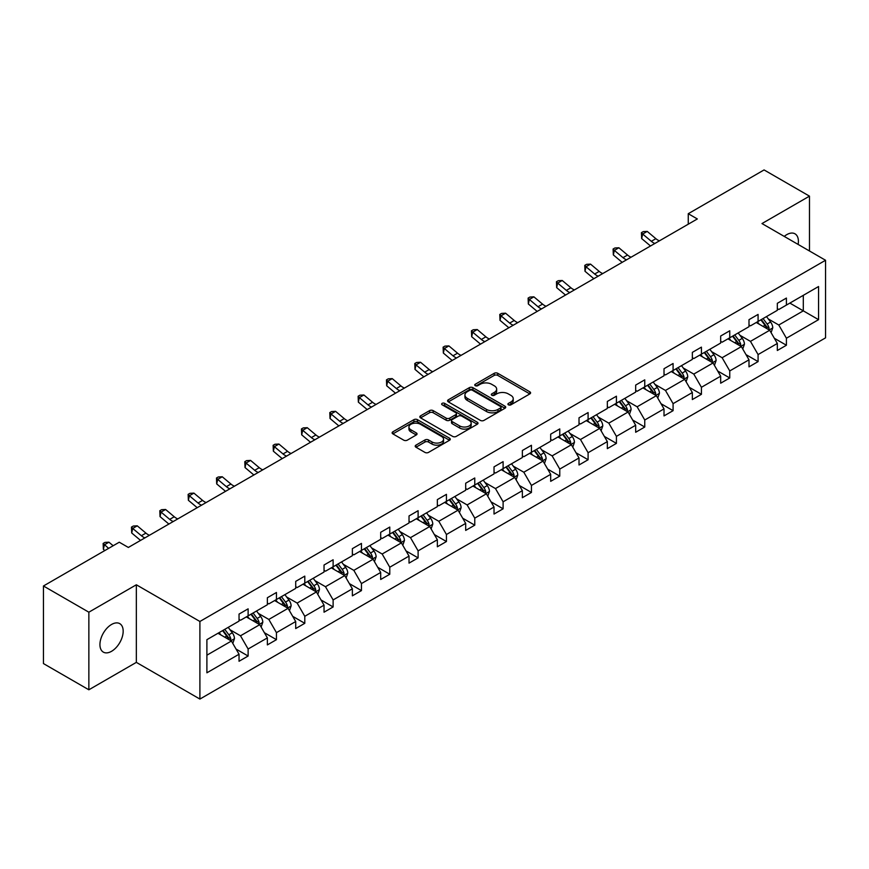 <?xml version="1.0" encoding="UTF-8"?>
<svg xmlns="http://www.w3.org/2000/svg" width="869" height="869" viewBox="0 0 869 869"><rect width="100%" height="100%" fill="white"/><g stroke="black" fill="none" stroke-linecap="round" stroke-linejoin="round"><path stroke-width="1.3" d="M508.419 404.835A1.76 1.021 0 0 0 510.918 404.835L529.862 393.896A2.52 1.456 0 0 0 530.59 392.864A2.52 1.456 0 0 0 529.862 391.832L497.774 373.312A2.52 1.456 0 0 0 494.2 373.312L475.267 384.25A1.76 1.021 0 0 0 474.746 384.967A1.76 1.021 0 0 0 475.267 385.684A1.76 1.021 0 0 0 477.754 385.684L480.209 384.272A8.071 4.66 0 0 1 491.615 384.272L494.298 385.814A8.071 4.66 0 0 1 496.655 389.106A8.071 4.66 0 0 1 494.298 392.408L491.843 393.82A1.76 1.021 0 0 0 491.322 394.537A1.76 1.021 0 0 0 491.843 395.265A1.76 1.021 0 0 0 494.342 395.265L496.786 393.842A8.071 4.66 0 0 1 508.202 393.842L510.874 395.384A8.071 4.66 0 0 1 513.231 398.686A8.071 4.66 0 0 1 510.874 401.978L508.419 403.39A1.76 1.021 0 0 0 507.909 404.107A1.76 1.021 0 0 0 508.419 404.835L508.419 403.39M111.558 651.305A16.435 9.494 120 0 0 122.29 636.825A16.435 9.494 120 0 0 119.77 623.649A16.435 9.494 120 0 0 111.558 624.463A16.435 9.494 120 0 0 100.815 638.954A16.435 9.494 120 0 0 103.335 652.119A16.435 9.494 120 0 0 111.558 651.305M798.122 244.428A16.435 9.494 120 0 0 794.994 233.815A16.435 9.494 120 0 0 786.782 234.63A16.435 9.494 120 0 0 784.24 236.411M415.947 445.145A2.52 1.456 0 0 0 415.208 446.177A2.52 1.456 0 0 0 415.947 447.209L424.952 452.401A2.52 1.456 0 0 0 428.515 452.401L449.545 440.257A2.52 1.456 0 0 0 450.283 439.236A2.52 1.456 0 0 0 449.545 438.204L417.468 419.673A2.52 1.456 0 0 0 413.894 419.673L392.864 431.817A2.52 1.456 0 0 0 392.125 432.849A2.52 1.456 0 0 0 392.864 433.881L403.737 440.159A2.52 1.456 0 0 0 407.3 440.159L416.305 434.956A2.52 1.456 0 0 0 417.044 433.935A2.52 1.456 0 0 0 416.305 432.903L410.907 429.786A6.746 3.889 0 0 1 408.941 427.037A6.746 3.889 0 0 1 413.101 423.442A6.746 3.889 0 0 1 420.444 424.278L441.571 436.477A6.746 3.889 0 0 1 443.548 439.236A6.746 3.889 0 0 1 439.388 442.832A6.746 3.889 0 0 1 432.034 441.984L428.515 439.953A2.52 1.456 0 0 0 424.952 439.953L415.947 445.145L415.947 447.209M136.346 584.783L88.855 612.2L43.45 585.988L43.45 663.579L88.855 689.79L136.346 662.374L199.903 699.067L199.903 621.476L136.346 584.783L136.346 662.374M809.474 250.989L809.474 196.144L761.983 223.561L825.55 260.265L199.903 621.476M809.474 196.144L764.079 169.933L688.259 213.709L688.259 224.191M43.45 585.988L119.27 542.213L128.351 547.448L697.329 218.955L688.259 213.709M480.394 420.4A2.52 1.456 0 0 0 483.957 420.4L504.987 408.256A2.52 1.456 0 0 0 505.725 407.224A2.52 1.456 0 0 0 504.987 406.192L472.899 387.672A2.52 1.456 0 0 0 469.336 387.672L448.306 399.816A2.52 1.456 0 0 0 447.568 400.848A2.52 1.456 0 0 0 448.306 401.869L480.394 420.4M442.853 405.215A1.76 1.021 0 0 1 444.646 405.465L444.646 403.368L477.266 422.204A2.52 1.456 0 0 1 478.004 423.225A2.52 1.456 0 0 1 477.266 424.257L456.236 436.401A2.52 1.456 0 0 1 452.673 436.401L420.585 417.88L429.579 412.721L429.579 410.624L420.585 415.816A2.52 1.456 0 0 0 419.846 416.848A2.52 1.456 0 0 0 420.585 417.88L420.585 415.816M429.579 412.721A2.52 1.456 0 0 1 433.153 412.721L433.153 410.624A2.52 1.456 0 0 0 429.579 410.624M433.153 410.624L446.166 418.13A2.52 1.456 0 0 0 449.729 418.13L455.704 414.687A2.52 1.456 0 0 0 456.442 413.655A2.52 1.456 0 0 0 455.704 412.623L442.147 404.802A1.76 1.021 0 0 1 441.637 404.085A1.76 1.021 0 0 1 442.723 403.14A1.76 1.021 0 0 1 444.646 403.368M88.855 612.2L88.855 689.79M206.898 639.671L239.04 621.107L239.04 614.079L248.121 608.843L248.121 615.871L267.37 604.748L267.37 597.731L276.451 592.484L276.451 599.512L295.71 588.4L295.71 581.372L304.791 576.125L304.791 583.153L324.039 572.041L324.039 565.013L333.12 559.766L333.12 566.794L352.369 555.682L352.369 548.654L361.45 543.418L361.45 550.435L380.698 539.323L380.698 532.295L389.779 527.059L389.779 534.087L409.027 522.964L409.027 515.947L418.108 510.7L418.108 517.728L437.357 506.616L437.357 499.588L446.438 494.342L446.438 501.37L465.686 490.257L465.686 483.229L474.767 477.983L474.767 485.011L494.026 473.898L494.026 466.87L503.108 461.635L503.108 468.652L522.356 457.539L522.356 450.511L531.437 445.276L531.437 452.304L550.685 441.18L550.685 434.163L559.766 428.917L559.766 435.945L579.015 424.832L579.015 417.804L588.096 412.558L588.096 419.586L607.344 408.473L607.344 401.445L616.425 396.199L616.425 403.227L635.673 392.115L635.673 385.086L644.755 379.851L644.755 386.868L664.014 375.756L664.014 368.728L673.084 363.492L673.084 370.509L692.343 359.397L692.343 352.379L701.424 347.133L701.424 354.161L720.673 343.049L720.673 336.021L729.754 330.774L729.754 337.802L749.002 326.69L749.002 319.662L758.083 314.415L758.083 321.443L777.331 310.331L777.331 303.303L786.412 298.067L786.412 305.084L818.555 286.531L818.555 319.662L786.412 338.226L786.412 345.243L777.331 350.489L777.331 343.461L758.083 354.574L758.083 361.602L749.002 366.848L749.002 359.82L729.754 370.933L729.754 377.961L720.673 383.207L720.673 376.179L701.424 387.292L701.424 394.32L692.343 399.555L692.343 392.538L673.084 403.651L673.084 410.668L664.014 415.914L664.014 408.886L644.755 420.009L644.755 427.027L635.673 432.273L635.673 425.245L616.425 436.357L616.425 443.386L607.344 448.632L607.344 441.604L588.096 452.716L588.096 459.744L579.015 464.991L579.015 457.963L559.766 469.075L559.766 476.103L550.685 481.339L550.685 474.322L531.437 485.434L531.437 492.451L522.356 497.698L522.356 490.67L503.108 501.793L503.108 508.81L494.026 514.057L494.026 507.029L474.767 518.141L474.767 525.169L465.686 530.416L465.686 523.388L446.438 534.5L446.438 541.528L437.357 546.775L437.357 539.747L418.108 550.859L418.108 557.887L409.027 563.123L409.027 556.106L389.779 567.218L389.779 574.246L380.698 579.482L380.698 572.454L361.45 583.577L361.45 590.594L352.369 595.841L352.369 588.813L333.12 599.925L333.12 606.953L324.039 612.2L324.039 605.172L304.791 616.284L304.791 623.312L295.71 628.559L295.71 621.531L276.451 632.643L276.451 639.671L267.37 644.907L267.37 637.889L248.121 649.002L248.121 656.03L239.04 661.266L239.04 654.238L206.898 672.802L206.898 639.671M199.903 699.067L825.55 337.856L825.55 260.265M246.307 616.914L259.744 624.67L240.496 635.793L229.981 629.721M240.496 635.793L248.121 649.002M259.744 624.67L267.37 637.889M239.04 619.434L240.496 620.27L248.121 615.871M274.637 600.555L288.073 608.322L268.825 619.434L258.31 613.362M268.825 619.434L276.451 632.643M288.073 608.322L295.71 621.531M267.37 603.075L268.825 603.912L276.451 599.512M302.966 584.196L316.414 591.963L297.155 603.075L286.651 597.003M297.155 603.075L304.791 616.284M316.414 591.963L324.039 605.172M295.71 586.716L297.155 587.553L304.791 583.153M331.295 567.848L344.743 575.604L325.484 586.716L314.98 580.644M325.484 586.716L333.12 599.925M344.743 575.604L352.369 588.813M324.039 570.357L325.484 571.205L333.12 566.794M359.636 551.489L373.073 559.245L353.824 570.357L343.309 564.296M353.824 570.357L361.45 583.577M373.073 559.245L380.698 572.454M352.369 554.009L353.824 554.846L361.45 550.435M387.965 535.13L401.402 542.886L382.154 554.009L371.639 547.937M382.154 554.009L389.779 567.218M401.402 542.886L409.027 556.106M380.698 537.65L382.154 538.487L389.779 534.087M416.294 518.771L429.731 526.538L410.483 537.65L399.968 531.578M410.483 537.65L418.108 550.859M429.731 526.538L437.357 539.747M409.027 521.291L410.483 522.128L418.108 517.728M444.624 502.412L458.061 510.179L438.812 521.291L428.298 515.219M438.812 521.291L446.438 534.5M458.061 510.179L465.686 523.388M437.357 504.932L438.812 505.769L446.438 501.37M472.953 486.064L486.39 493.82L467.142 504.932L456.638 498.86M467.142 504.932L474.767 518.141M486.39 493.82L494.026 507.029M465.686 488.574L467.142 489.421L474.767 485.011M501.283 469.705L514.73 477.461L495.471 488.574L484.967 482.512M495.471 488.574L503.108 501.793M514.73 477.461L522.356 490.67M494.026 472.225L495.471 473.062L503.108 468.652M529.623 453.346L543.06 461.102L523.811 472.225L513.297 466.153M523.811 472.225L531.437 485.434M543.06 461.102L550.685 474.322M522.356 455.867L523.811 456.703L531.437 452.304M557.952 436.988L571.389 444.754L552.141 455.867L541.626 449.794M552.141 455.867L559.766 469.075M571.389 444.754L579.015 457.963M550.685 439.508L552.141 440.344L559.766 435.945M586.282 420.629L599.719 428.395L580.47 439.508L569.955 433.435M580.47 439.508L588.096 452.716M599.719 428.395L607.344 441.604M579.015 423.149L580.47 423.985L588.096 419.586M614.611 404.281L628.048 412.036L608.8 423.149L598.285 417.077M608.8 423.149L616.425 436.357M628.048 412.036L635.673 425.245M607.344 406.79L608.8 407.637L616.425 403.227M642.941 387.922L656.377 395.677L637.129 406.79L626.614 400.728M637.129 406.79L644.755 420.009M656.377 395.677L664.014 408.886M635.673 390.431L637.129 391.278L644.755 386.868M671.27 371.563L684.707 379.318L665.458 390.442L654.954 384.37M665.458 390.442L673.084 403.651M684.707 379.318L692.343 392.538M664.014 374.083L665.458 374.919L673.084 370.509M699.599 355.204L713.047 362.97L693.788 374.083L683.284 368.011M693.788 374.083L701.424 387.292M713.047 362.97L720.673 376.179M692.343 357.724L693.788 358.56L701.424 354.161M727.94 338.845L741.376 346.612L722.128 357.724L711.613 351.652M722.128 357.724L729.754 370.933M741.376 346.612L749.002 359.82M720.673 341.365L722.128 342.201L729.754 337.802M756.269 322.497L769.706 330.253L750.458 341.365L739.943 335.293M750.458 341.365L758.083 354.574M769.706 330.253L777.331 343.461M749.002 325.006L750.458 325.853L758.083 321.443M789.867 303.096L803.304 310.852L778.787 325.006L768.272 318.945M778.787 325.006L786.412 338.226M818.555 319.662L803.304 310.852L803.304 295.341L818.555 286.531M777.331 308.647L778.787 309.494L786.412 305.084M206.898 655.183L231.415 641.029L217.978 633.273M231.415 641.029L239.04 654.238M774.333 338.269L786.412 345.243M746.004 354.628L758.083 361.602M717.675 370.987L729.754 377.961M689.345 387.346L701.424 394.32M661.016 403.705L673.084 410.668M632.686 420.053L644.755 427.027M604.346 436.412L616.425 443.386M576.017 452.771L588.096 459.744M547.687 469.13L559.766 476.103M519.358 485.489L531.437 492.451M491.028 501.837L503.108 508.81M462.699 518.196L474.767 525.169M434.359 534.554L446.438 541.528M406.029 550.913L418.108 557.887M377.7 567.272L389.779 574.246M349.371 583.62L361.45 590.594M321.041 599.979L333.12 606.953M292.712 616.338L304.791 623.312M264.382 632.697L276.451 639.671M236.042 649.056L248.121 656.03M509.125 405.084L510.874 404.074A8.071 4.66 0 0 0 513.231 400.783L513.231 398.686M496.655 389.106L496.655 391.202A8.071 4.66 0 0 1 494.298 394.504L492.549 395.504M529.818 393.918L497.774 375.408A2.52 1.456 0 0 0 494.2 375.408L475.973 385.934M504.954 408.267L472.899 389.768A2.52 1.456 0 0 0 469.336 389.768L448.339 401.891M500.533 407.941A1.76 1.021 0 0 0 501.055 407.224A1.76 1.021 0 0 0 500.533 406.507L472.367 390.246A1.76 1.021 0 0 0 469.868 390.246L467.283 391.734A8.071 4.66 0 0 0 464.926 395.026A8.071 4.66 0 0 0 467.283 398.317L486.542 409.44A8.071 4.66 0 0 0 497.948 409.44L500.533 407.941L500.533 410.038A1.76 1.021 0 0 0 501.055 409.321L501.055 407.224M464.926 395.026L464.926 397.122A8.071 4.66 0 0 0 467.283 400.413L467.283 398.317M500.533 410.038L497.948 411.537A8.071 4.66 0 0 1 486.542 411.537L467.283 400.413M433.153 412.721L446.166 420.227A2.52 1.456 0 0 0 449.729 420.227L455.704 416.783A2.52 1.456 0 0 0 456.442 415.751L456.442 413.655M444.646 405.465L477.233 424.278M459.668 425.929A6.746 3.889 0 0 0 467.011 426.777A6.746 3.889 0 0 0 471.183 423.181A6.746 3.889 0 0 0 469.206 420.422L461.765 416.132A2.52 1.456 0 0 0 458.191 416.132L452.228 419.575A2.52 1.456 0 0 0 451.489 420.607A2.52 1.456 0 0 0 452.228 421.628L459.668 425.929L459.668 428.026A6.746 3.889 0 0 0 467.011 428.873A6.746 3.889 0 0 0 471.183 425.278L471.183 423.181M451.489 420.607L451.489 422.703A2.52 1.456 0 0 0 452.228 423.724L452.228 421.628M459.668 428.026L452.228 423.724M443.548 439.236L443.548 441.333A6.746 3.889 0 0 1 439.388 444.928A6.746 3.889 0 0 1 432.034 444.081L428.515 442.049A2.52 1.456 0 0 0 424.952 442.049L415.979 447.231M408.941 427.037L408.941 429.134A6.746 3.889 0 0 0 410.907 431.882L410.907 429.786M416.273 434.978L410.907 431.882M449.512 440.279L417.468 421.769A2.52 1.456 0 0 0 413.894 421.769L392.897 433.903M771.085 332.642L772.758 327.819A6.811 3.932 -120 0 0 770.586 322.019L766.501 316.577M759.191 324.18L757.42 321.823M768.696 329.677L769.076 328.113A6.811 3.932 -120 0 0 767.131 324.018L763.058 318.575M761.353 319.553L765.839 325.549A3.465 1.999 60 0 1 766.469 326.603L769.076 328.113M760.875 319.835L764.959 325.278A6.811 3.932 60 0 1 766.654 328.493M654.878 243.461A12.839 7.419 60 0 1 651.326 241.31L642.68 234.033L641.67 238.562L650.327 245.829A19.259 11.123 -120 0 0 650.501 245.992M659.419 240.843A12.839 7.419 60 0 1 655.867 238.682L647.22 231.404L642.68 234.033L641.431 232.664L643.245 231.621L647.22 231.404M641.67 238.562L641.431 232.664M742.756 349.001L744.429 344.178A6.811 3.932 -120 0 0 742.256 338.378L738.172 332.936M730.862 340.539L729.091 338.182M740.366 346.025L740.746 344.461A6.811 3.932 -120 0 0 738.802 340.376L734.729 334.934M733.023 335.912L737.509 341.908A3.465 1.999 60 0 1 738.139 342.962L740.746 344.461M732.545 336.184L736.619 341.626A6.811 3.932 60 0 1 738.313 344.841M714.427 365.36L716.089 360.537A6.811 3.932 -120 0 0 713.916 354.737L709.843 349.295M702.532 356.898L700.762 354.541M712.037 362.384L712.417 360.82A6.811 3.932 -120 0 0 710.473 356.724L706.388 351.282M704.694 352.271L709.18 358.256A3.465 1.999 60 0 1 709.81 359.31L712.417 360.82M704.216 352.542L708.289 357.985A6.811 3.932 60 0 1 709.984 361.2M626.549 259.82A12.839 7.419 60 0 1 622.997 257.658L614.34 250.391L613.34 254.921L621.987 262.188A19.259 11.123 -120 0 0 622.171 262.34M631.09 257.202A12.839 7.419 60 0 1 627.537 255.041L618.88 247.763L614.34 250.391L613.101 249.023L614.915 247.98L618.88 247.763M613.34 254.921L613.101 249.023M598.209 276.179A12.839 7.419 60 0 1 594.668 274.017L586.01 266.74L585 271.269L593.657 278.547A19.259 11.123 -120 0 0 593.842 278.699M602.749 273.561A12.839 7.419 60 0 1 599.208 271.4L590.551 264.122L586.01 266.74L584.772 265.382L586.586 264.328L590.551 264.122M585 271.269L584.772 265.382M686.097 381.708L687.759 376.885A6.811 3.932 -120 0 0 685.587 371.096L681.513 365.653M674.203 373.257L672.432 370.889M683.707 378.743L684.088 377.179A6.811 3.932 -120 0 0 682.143 373.083L678.059 367.641M676.354 368.63L680.84 374.615A3.465 1.999 60 0 1 681.47 375.669L684.088 377.179M675.886 368.901L679.96 374.343A6.811 3.932 60 0 1 681.654 377.559M569.879 292.538A12.839 7.419 60 0 1 566.338 290.376L557.681 283.098L556.671 287.628L565.328 294.906A19.259 11.123 -120 0 0 565.513 295.058M574.42 289.909A12.839 7.419 60 0 1 570.879 287.758L562.221 280.481L557.681 283.098L556.442 281.741L558.256 280.687L562.221 280.481M556.671 287.628L556.442 281.741M657.757 398.067L659.43 393.244A6.811 3.932 -120 0 0 657.257 387.455L653.184 382.012M645.873 389.605L644.103 387.248M655.378 395.102L655.758 393.538A6.811 3.932 -120 0 0 653.814 389.442L649.73 384M648.024 384.989L652.51 390.974A3.465 1.999 60 0 1 653.14 392.028L655.758 393.538M647.557 385.26L651.631 390.702A6.811 3.932 60 0 1 653.325 393.918M541.55 308.897A12.839 7.419 60 0 1 538.009 306.735L529.351 299.457L528.341 303.987L536.999 311.265A19.259 11.123 -120 0 0 537.183 311.417M546.09 306.268A12.839 7.419 60 0 1 542.549 304.107L533.892 296.84L529.351 299.457L528.113 298.1L529.927 297.046L533.892 296.84M528.341 303.987L528.113 298.1M629.428 414.426L631.1 409.603A6.811 3.932 -120 0 0 628.928 403.803L624.854 398.36M617.533 405.964L615.773 403.607M627.049 411.461L627.429 409.896A6.811 3.932 -120 0 0 625.474 405.801L621.4 400.359M619.695 401.337L624.181 407.333A3.465 1.999 60 0 1 624.811 408.387L627.429 409.896M619.217 401.619L623.301 407.061A6.811 3.932 60 0 1 624.996 410.277M513.221 325.245A12.839 7.419 60 0 1 509.679 323.094L501.022 315.816L500.012 320.346L508.669 327.613A19.259 11.123 -120 0 0 508.854 327.776M517.761 322.627A12.839 7.419 60 0 1 514.22 320.465L505.562 313.198L501.022 315.816L499.773 314.448L501.598 313.405L505.562 313.198M500.012 320.346L499.773 314.448M601.098 430.785L602.771 425.962A6.811 3.932 -120 0 0 600.598 420.161L596.525 414.719M589.204 422.323L587.444 419.966M598.719 427.809L599.099 426.244A6.811 3.932 -120 0 0 597.144 422.16L593.071 416.718M591.365 417.696L595.852 423.692A3.465 1.999 60 0 1 596.482 424.745L599.099 426.244M590.887 417.967L594.972 423.409A6.811 3.932 60 0 1 596.666 426.625M484.891 341.604A12.839 7.419 60 0 1 481.339 339.442L472.693 332.175L471.682 336.705L480.34 343.972A19.259 11.123 -120 0 0 480.524 344.124M489.432 338.986A12.839 7.419 60 0 1 485.88 336.824L477.233 329.547L472.693 332.175L471.443 330.807L473.257 329.764L477.233 329.547M471.682 336.705L471.443 330.807M572.769 447.144L574.442 442.321A6.811 3.932 -120 0 0 572.269 436.52L568.185 431.078M560.874 438.682L559.104 436.325M570.379 444.168L570.759 442.603A6.811 3.932 -120 0 0 568.815 438.508L564.741 433.066M563.036 434.055L567.522 440.04A3.465 1.999 60 0 1 568.152 441.094L570.759 442.603M562.558 434.326L566.631 439.768A6.811 3.932 60 0 1 568.337 442.984M456.562 357.963A12.839 7.419 60 0 1 453.01 355.801L444.363 348.523L443.353 353.053L451.999 360.331A19.259 11.123 -120 0 0 452.184 360.483M461.102 355.345A12.839 7.419 60 0 1 457.55 353.183L448.893 345.905L444.363 348.523L443.114 347.166L444.928 346.112L448.893 345.905M443.353 353.053L443.114 347.166M544.439 463.492L546.112 458.669A6.811 3.932 -120 0 0 543.94 452.879L539.855 447.437M532.545 455.041L530.774 452.673M542.05 460.527L542.43 458.962A6.811 3.932 -120 0 0 540.485 454.867L536.412 449.425M534.707 450.414L539.193 456.399A3.465 1.999 60 0 1 539.823 457.452L542.43 458.962M534.229 450.685L538.302 456.127A6.811 3.932 60 0 1 539.997 459.343M428.232 374.322A12.839 7.419 60 0 1 424.68 372.16L416.023 364.882L415.013 369.412L423.67 376.69A19.259 11.123 -120 0 0 423.855 376.842M432.773 371.693A12.839 7.419 60 0 1 429.221 369.542L420.563 362.264L416.023 364.882L414.785 363.524L416.599 362.471L420.563 362.264M415.013 369.412L414.785 363.524M516.11 479.851L517.772 475.028A6.811 3.932 -120 0 0 515.599 469.238L511.526 463.796M504.216 471.389L502.445 469.032M513.72 476.885L514.1 475.321A6.811 3.932 -120 0 0 512.156 471.226L508.072 465.784M506.366 466.772L510.863 472.758A3.465 1.999 60 0 1 511.493 473.811L514.1 475.321M505.899 467.044L509.973 472.486A6.811 3.932 60 0 1 511.667 475.701M487.77 496.21L489.443 491.387A6.811 3.932 -120 0 0 487.27 485.586L483.197 480.144M475.886 487.748L474.116 485.391M485.391 493.244L485.771 491.68A6.811 3.932 -120 0 0 483.827 487.585L479.742 482.143M478.037 483.121L482.523 489.117A3.465 1.999 60 0 1 483.153 490.17L485.771 491.68M477.57 483.403L481.643 488.845A6.811 3.932 60 0 1 483.338 492.06M459.44 512.569L461.113 507.746A6.811 3.932 -120 0 0 458.941 501.945L454.867 496.503M447.557 504.107L445.786 501.75M457.061 509.592L457.442 508.028A6.811 3.932 -120 0 0 455.486 503.944L451.413 498.502M449.707 499.479L454.194 505.476A3.465 1.999 60 0 1 454.824 506.529L457.442 508.028M449.23 499.751L453.314 505.193A6.811 3.932 60 0 1 455.008 508.408M431.111 528.928L432.784 524.105A6.811 3.932 -120 0 0 430.611 518.304L426.538 512.862M419.216 520.466L417.457 518.109M428.732 525.951L429.112 524.387A6.811 3.932 -120 0 0 427.157 520.292L423.084 514.85M421.378 515.838L425.864 521.824A3.465 1.999 60 0 1 426.494 522.877L429.112 524.387M420.9 516.11L424.984 521.552A6.811 3.932 60 0 1 426.679 524.767M402.781 545.276L404.454 540.453A6.811 3.932 -120 0 0 402.282 534.663L398.198 529.221M390.887 536.825L389.127 534.457M400.392 542.31L400.783 540.746A6.811 3.932 -120 0 0 398.828 536.651L394.754 531.209M393.049 532.197L397.535 538.183A3.465 1.999 60 0 1 398.165 539.236L400.783 540.746M392.571 532.469L396.655 537.911A6.811 3.932 60 0 1 398.35 541.126M374.452 561.635L376.125 556.812A6.811 3.932 -120 0 0 373.952 551.022L369.868 545.58M362.558 553.173L360.787 550.816M372.062 558.669L372.443 557.105A6.811 3.932 -120 0 0 370.498 553.01L366.425 547.568M364.719 548.556L369.206 554.541A3.465 1.999 60 0 1 369.836 555.595L372.443 557.105M364.241 548.828L368.315 554.27A6.811 3.932 60 0 1 370.02 557.485M346.123 577.994L347.785 573.171A6.811 3.932 -120 0 0 345.623 567.37L341.539 561.928M334.228 569.532L332.458 567.175M343.733 575.028L344.113 573.464A6.811 3.932 -120 0 0 342.169 569.369L338.095 563.927M336.39 564.904L340.876 570.9A3.465 1.999 60 0 1 341.506 571.954L344.113 573.464M335.912 565.187L339.985 570.629A6.811 3.932 60 0 1 341.68 573.844M317.793 594.353L319.455 589.53A6.811 3.932 -120 0 0 317.283 583.729L313.209 578.287M305.899 585.891L304.128 583.534M315.404 591.376L315.784 589.823A6.811 3.932 -120 0 0 313.839 585.728L309.755 580.286M308.05 581.263L312.547 587.259A3.465 1.999 60 0 1 313.177 588.313L315.784 589.823M307.583 581.535L311.656 586.977A6.811 3.932 60 0 1 313.351 590.192M289.453 610.711L291.126 605.889A6.811 3.932 -120 0 0 288.953 600.088L284.88 594.646M277.569 602.25L275.799 599.892M287.074 607.735L287.454 606.171A6.811 3.932 -120 0 0 285.51 602.076L281.426 596.634M279.72 597.622L284.206 603.607A3.465 1.999 60 0 1 284.836 604.661L287.454 606.171M279.253 597.894L283.327 603.336A6.811 3.932 60 0 1 285.021 606.551M261.124 627.06L262.796 622.237A6.811 3.932 -120 0 0 260.624 616.447L256.551 611.005M249.24 618.609L247.469 616.24M258.745 624.094L259.125 622.53A6.811 3.932 -120 0 0 257.17 618.435L253.096 612.993M251.391 613.981L255.877 619.966A3.465 1.999 60 0 1 256.507 621.02L259.125 622.53M250.913 614.253L254.997 619.695A6.811 3.932 60 0 1 256.692 622.91M399.892 390.681A12.839 7.419 60 0 1 396.351 388.519L387.693 381.241L386.683 385.771L395.341 393.049A19.259 11.123 -120 0 0 395.525 393.201M404.433 388.052A12.839 7.419 60 0 1 400.891 385.89L392.234 378.623L387.693 381.241L386.455 379.883L388.269 378.83L392.234 378.623M386.683 385.771L386.455 379.883M371.563 407.029A12.839 7.419 60 0 1 368.022 404.878L359.364 397.6L358.354 402.13L367.011 409.408A19.259 11.123 -120 0 0 367.196 409.56M376.103 404.411A12.839 7.419 60 0 1 372.562 402.249L363.905 394.982L359.364 397.6L358.126 396.231L359.94 395.189L363.905 394.982M358.354 402.13L358.126 396.231M343.233 423.388A12.839 7.419 60 0 1 339.692 421.226L331.035 413.959L330.024 418.489L338.682 425.756A19.259 11.123 -120 0 0 338.867 425.908M347.774 420.77A12.839 7.419 60 0 1 344.233 418.608L335.575 411.33L331.035 413.959L329.796 412.59L331.61 411.548L335.575 411.33M330.024 418.489L329.796 412.59M314.904 439.747A12.839 7.419 60 0 1 311.363 437.585L302.705 430.307L301.695 434.837L310.352 442.115A19.259 11.123 -120 0 0 310.537 442.267M319.444 437.129A12.839 7.419 60 0 1 315.903 434.967L307.246 427.689L302.705 430.307L301.456 428.949L303.281 427.896L307.246 427.689M301.695 434.837L301.456 428.949M286.574 456.106A12.839 7.419 60 0 1 283.022 453.944L274.376 446.666L273.366 451.196L282.023 458.474A19.259 11.123 -120 0 0 282.208 458.626M291.115 453.477A12.839 7.419 60 0 1 287.563 451.326L278.916 444.048L274.376 446.666L273.127 445.308L274.941 444.255L278.916 444.048M273.366 451.196L273.127 445.308M258.245 472.464A12.839 7.419 60 0 1 254.693 470.303L246.036 463.025L245.036 467.555L253.683 474.832A19.259 11.123 -120 0 0 253.867 474.985M262.786 469.836A12.839 7.419 60 0 1 259.234 467.674L250.576 460.407L246.036 463.025L244.797 461.667L246.611 460.613L250.576 460.407M245.036 467.555L244.797 461.667M229.905 488.812A12.839 7.419 60 0 1 226.364 486.662L217.706 479.384L216.696 483.914L225.353 491.191A19.259 11.123 -120 0 0 225.538 491.343M234.445 486.195A12.839 7.419 60 0 1 230.904 484.033L222.247 476.766L217.706 479.384L216.468 478.015L218.282 476.972L222.247 476.766M216.696 483.914L216.468 478.015M201.575 505.171A12.839 7.419 60 0 1 198.034 503.01L189.377 495.743L188.367 500.272L197.024 507.539A19.259 11.123 -120 0 0 197.209 507.692M206.116 502.554A12.839 7.419 60 0 1 202.575 500.392L193.917 493.114L189.377 495.743L188.138 494.374L189.953 493.331L193.917 493.114M188.367 500.272L188.138 494.374M173.246 521.53A12.839 7.419 60 0 1 169.705 519.369L161.047 512.091L160.037 516.62L168.695 523.898A19.259 11.123 -120 0 0 168.879 524.05M177.787 518.912A12.839 7.419 60 0 1 174.245 516.751L165.588 509.473L161.047 512.091L159.809 510.733L161.623 509.679L165.588 509.473M160.037 516.62L159.809 510.733M144.917 537.889A12.839 7.419 60 0 1 141.375 535.728L132.718 528.45L131.708 532.979L140.365 540.257A19.259 11.123 -120 0 0 140.55 540.409M149.457 535.261A12.839 7.419 60 0 1 145.916 533.11L137.259 525.832L132.718 528.45L131.469 527.092L133.294 526.038L137.259 525.832M131.708 532.979L131.469 527.092M232.794 643.418L234.467 638.596A6.811 3.932 -120 0 0 232.295 632.806L228.221 627.364M220.9 634.957L219.14 632.599M230.415 640.453L230.796 638.889A6.811 3.932 -120 0 0 228.84 634.794L224.767 629.352M223.061 630.34L227.548 636.325A3.465 1.999 60 0 1 228.178 637.379L230.796 638.889M222.583 630.612L226.668 636.054A6.811 3.932 60 0 1 228.362 639.269M113.155 545.743L108.929 542.191L104.389 544.809L103.378 549.338L104.823 550.555M108.614 548.361L103.139 543.451L104.964 542.397L108.929 542.191M103.378 549.338L103.139 543.451M510.874 404.074L510.874 401.978M491.843 395.265L491.843 393.82M494.298 394.504L494.298 392.408M475.267 385.684L475.267 384.25M494.2 375.408L494.2 373.312M497.774 375.408L497.774 373.312M529.862 393.896L529.862 391.832M448.306 401.869L448.306 399.816M469.336 389.768L469.336 387.672M472.899 389.768L472.899 387.672M504.987 408.256L504.987 406.192M486.542 411.537L486.542 409.44M497.948 411.537L497.948 409.44M446.166 420.227L446.166 418.13M449.729 420.227L449.729 418.13M455.704 416.783L455.704 414.687M477.266 424.257L477.266 422.204M424.952 442.049L424.952 439.953M428.515 442.049L428.515 439.953M432.034 444.081L432.034 441.984M416.305 434.956L416.305 432.903M392.864 433.881L392.864 431.817M413.894 421.769L413.894 419.673M417.468 421.769L417.468 419.673M449.545 440.257L449.545 438.204M769.217 329.97L772.715 327.95M767.131 324.018L770.586 322.019M763.015 326.396L764.959 325.278M651.326 241.31L655.867 238.682M740.888 346.329L744.375 344.309M738.802 340.376L742.256 338.378M734.685 342.744L736.619 341.626M712.547 362.677L716.045 360.668M710.473 356.724L713.916 354.737M706.356 359.103L708.289 357.985M622.997 257.658L627.537 255.041M594.668 274.017L599.208 271.4M684.218 379.036L687.716 377.016M682.143 373.083L685.587 371.096M678.026 375.462L679.96 374.343M566.338 290.376L570.879 287.758M655.889 395.395L659.386 393.375M653.814 389.442L657.257 387.455M649.697 391.821L651.631 390.702M538.009 306.735L542.549 304.107M627.559 411.754L631.057 409.733M625.474 405.801L628.928 403.803M621.368 408.18L623.301 407.061M509.679 323.094L514.22 320.465M599.23 428.113L602.728 426.092M597.144 422.16L600.598 420.161M593.027 424.528L594.972 423.409M481.339 339.442L485.88 336.824M570.9 444.461L574.398 442.451M568.815 438.508L572.269 436.52M564.698 440.887L566.631 439.768M453.01 355.801L457.55 353.183M542.571 460.82L546.058 458.799M540.485 454.867L543.94 452.879M536.369 457.246L538.302 456.127M424.68 372.16L429.221 369.542M514.231 477.179L517.728 475.158M512.156 471.226L515.599 469.238M508.039 473.605L509.973 472.486M485.901 493.538L489.399 491.517M483.827 487.585L487.27 485.586M479.71 489.964L481.643 488.845M457.572 509.897L461.07 507.876M455.486 503.944L458.941 501.945M451.38 506.312L453.314 505.193M429.243 526.256L432.74 524.235M427.157 520.292L430.611 518.304M423.051 522.671L424.984 521.552M400.913 542.604L404.411 540.583M398.828 536.651L402.282 534.663M394.711 539.03L396.655 537.911M372.584 558.963L376.081 556.942M370.498 553.01L373.952 551.022M366.381 555.389L368.315 554.27M344.254 575.321L347.741 573.301M342.169 569.369L345.623 567.37M338.052 571.748L339.985 570.629M315.914 591.68L319.412 589.66M313.839 585.728L317.283 583.729M309.722 588.096L311.656 586.977M287.585 608.039L291.082 606.019M285.51 602.076L288.953 600.088M281.393 604.455L283.327 603.336M259.255 624.387L262.753 622.378M257.17 618.435L260.624 616.447M253.064 620.814L254.997 619.695M396.351 388.519L400.891 385.89M368.022 404.878L372.562 402.249M339.692 421.226L344.233 418.608M311.363 437.585L315.903 434.967M283.022 453.944L287.563 451.326M254.693 470.303L259.234 467.674M226.364 486.662L230.904 484.033M198.034 503.01L202.575 500.392M169.705 519.369L174.245 516.751M141.375 535.728L145.916 533.11M230.926 640.746L234.424 638.726M228.84 634.794L232.295 632.806M224.723 637.173L226.668 636.054"/></g></svg>
